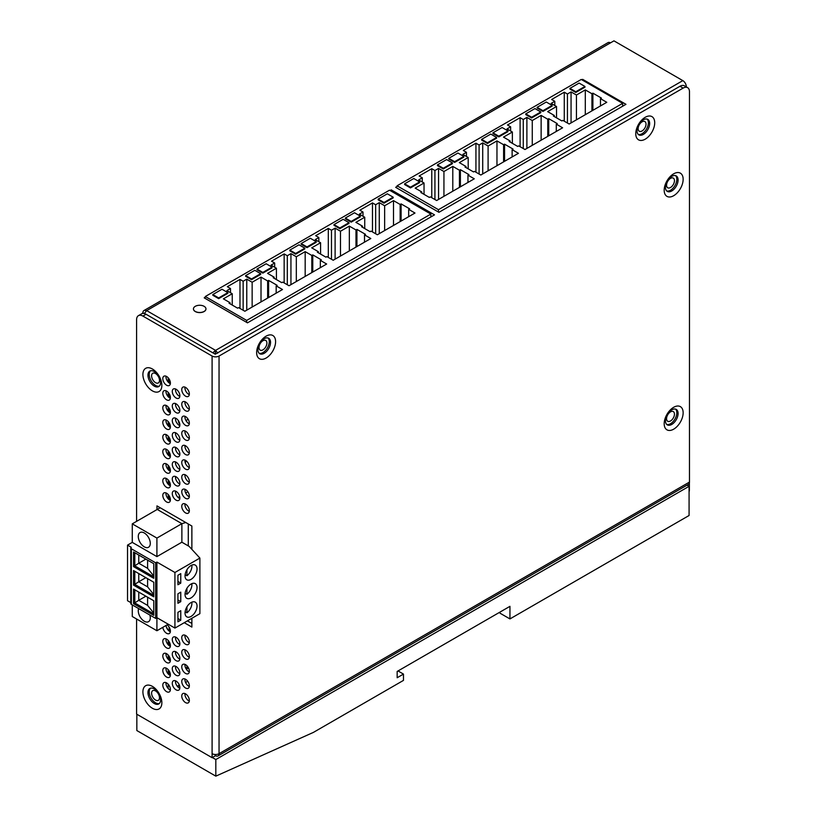 <?xml version="1.0" encoding="UTF-8"?>
<svg xmlns="http://www.w3.org/2000/svg" width="817" height="817" viewBox="0 0 817 817"><rect width="100%" height="100%" fill="white"/><g stroke="black" fill="none" stroke-linecap="round" stroke-linejoin="round"><path stroke-width="1.23" d="M151.594 375.83A5.586 3.227 -120 0 0 154.035 381.447A5.586 3.227 -120 0 0 158.335 382.948A5.586 3.227 -120 0 0 159.489 380.385A5.586 3.227 -120 0 0 157.058 374.768A5.586 3.227 -120 0 0 152.748 373.267A5.586 3.227 -120 0 0 151.594 375.83M151.594 693.204A5.586 3.227 -120 0 0 154.035 698.831A5.586 3.227 -120 0 0 158.335 700.322A5.586 3.227 -120 0 0 159.489 697.769A5.586 3.227 -120 0 0 157.058 692.152A5.586 3.227 -120 0 0 152.748 690.651A5.586 3.227 -120 0 0 151.594 693.204M259.009 347.552A5.586 3.227 120 0 0 260.163 350.115A5.586 3.227 120 0 0 264.473 348.614A5.586 3.227 120 0 0 266.904 342.997A5.586 3.227 120 0 0 265.75 340.444A5.586 3.227 120 0 0 261.45 341.935A5.586 3.227 120 0 0 259.009 347.552M638.128 128.678A5.586 3.227 120 0 0 639.282 131.231A5.586 3.227 120 0 0 643.582 129.74A5.586 3.227 120 0 0 646.022 124.113A5.586 3.227 120 0 0 644.868 121.559A5.586 3.227 120 0 0 640.559 123.05A5.586 3.227 120 0 0 638.128 128.678M666.56 185.224A5.586 3.227 120 0 0 667.714 187.777A5.586 3.227 120 0 0 672.023 186.286A5.586 3.227 120 0 0 674.454 180.659A5.586 3.227 120 0 0 673.3 178.106A5.586 3.227 120 0 0 669 179.597A5.586 3.227 120 0 0 666.56 185.224M666.56 418.692A5.586 3.227 120 0 0 667.714 421.255A5.586 3.227 120 0 0 672.023 419.754A5.586 3.227 120 0 0 674.454 414.137A5.586 3.227 120 0 0 673.3 411.584A5.586 3.227 120 0 0 669 413.075A5.586 3.227 120 0 0 666.56 418.692M168.966 378.792A10.049 5.801 60 0 1 168.179 381.866M166.219 626.608L168.088 630.06M168.179 640.436L168.179 644.746M168.179 655.03L168.179 659.339M168.179 669.623L168.179 673.933M168.179 684.217L168.179 688.527M168.179 377.781L168.179 382.09M168.179 392.364L168.179 396.684M168.179 406.958L168.179 411.268M168.179 421.552L168.179 425.861M168.179 436.145L168.179 440.455M168.179 450.739L168.179 455.049M168.179 465.333L168.179 469.642M168.179 479.926L168.179 484.236M168.179 494.51L168.179 497.767L167.597 498.104M205.894 296.867L204.199 297.848L247.48 322.838L434.511 214.861L391.231 189.871L390.087 190.535M397.685 186.143L395.653 187.318L438.933 212.308L625.965 104.321L582.674 79.341L581.867 79.8M686.3 86.898L686.3 86.633A4.912 2.839 -120 0 0 682.828 80.617L613.955 40.85L146.386 310.797A4.912 2.839 -120 0 0 143.925 310.562A4.912 2.839 -120 0 0 142.904 312.809L142.219 313.554M144.282 313.534L146.703 310.623L215.565 350.381L215.249 354.21L146.069 314.269L142.904 316.087A8.936 5.157 -120 0 0 138.441 315.648A8.936 5.157 -120 0 0 136.592 319.743L136.592 521.358M169.119 396.408A12.173 7.026 120 0 0 168.179 396.592M143.925 310.562L608.022 42.617A4.912 2.839 60 0 1 610.483 42.852M142.904 312.809L144.088 313.493M217.71 353.158A4.912 2.839 -120 0 0 215.249 350.564M682.828 80.617L215.565 350.381A4.912 2.839 120 0 0 215.351 350.503M215.249 350.575A4.912 2.839 120 0 0 213.104 352.975M187.859 666.886A5.586 3.227 -60 0 1 186.633 667.867M582.674 80.27L582.674 79.341M391.231 191.188L391.231 189.871M178.433 420.724A7.149 4.126 120 0 0 179.781 423.972M187.154 665.998A7.149 4.126 120 0 0 186.531 669.532M169.119 379.027L169.119 382.969M169.119 393.62L169.119 397.562M169.119 408.214L169.119 412.156M169.119 422.808L169.119 426.74M169.119 437.401L169.119 441.333M169.119 451.995L169.119 455.927M169.119 466.578L169.119 470.521M169.119 481.172L169.119 485.114M169.119 495.766L169.119 499.708M169.119 627.099L169.119 631.03M169.119 641.692L169.119 645.624M169.119 656.286L169.119 660.218M169.119 670.869L169.119 674.811M185.592 682.501L187.716 681.276M186.286 421.112A7.149 4.126 120 0 0 187.716 418.621M185.193 462.504A7.149 4.126 120 0 0 186.45 461.013M186.521 669.194A7.149 4.126 120 0 0 188.37 667.724M430.865 214.074L389.484 190.187L205.292 296.52L246.683 320.417L430.865 214.074L430.865 216.965M414.995 213.033L408.674 209.377L409.634 208.825L401.106 203.903L400.146 204.454L393.508 200.625L384.644 205.741L379.272 202.636L375.646 204.74L372.481 202.912L359.848 210.214L363.003 212.032L359.368 214.136L364.739 217.23L355.885 222.347L362.513 226.176L361.553 226.738L370.081 231.66L371.041 231.109L377.362 234.755L414.995 213.033M384 203.198L393.161 197.908L393.161 197.173L387.319 193.803L378.159 199.093L378.159 199.818L384 203.198L384 202.463L393.161 197.173M351.177 222.153L360.338 216.862L360.338 216.127L354.486 212.757L345.325 218.047L345.325 218.772L351.177 222.153L351.177 221.417L360.338 216.127M370.826 238.523L364.505 234.877L365.465 234.326L356.937 229.403L355.977 229.955L349.339 226.125L340.475 231.242L335.113 228.137L331.477 230.241L328.311 228.413L315.679 235.704L318.834 237.533L315.209 239.626L320.581 242.731L311.716 247.847L318.344 251.677L317.384 252.239L325.912 257.161L326.882 256.599L333.193 260.255L370.826 238.523M339.831 228.699L348.992 223.409L348.992 222.673L343.15 219.303L333.99 224.593L333.99 225.318L339.831 228.699L339.831 227.963L348.992 222.673M307.008 247.643L316.169 242.353L316.169 241.628L310.327 238.258L301.167 243.548L301.167 244.273L307.008 247.643L307.008 246.918L316.169 241.628M326.657 264.024L320.335 260.378L321.306 259.826L312.768 254.894L311.808 255.455L305.17 251.626L296.316 256.742L290.944 253.638L287.308 255.741L284.153 253.913L271.51 261.205L274.675 263.033L271.04 265.127L276.412 268.231L267.547 273.348L274.185 277.177L273.215 277.739L281.753 282.662L282.713 282.1L289.034 285.746L326.657 264.024M295.662 254.199L304.823 248.909L304.823 248.174L298.981 244.804L289.821 250.094L289.821 250.819L295.662 254.199L295.662 253.464L304.823 248.174M262.839 273.144L272 267.853L272 267.128L266.158 263.758L256.998 269.038L256.998 269.773L262.839 273.144L262.839 272.418L272 267.128M282.488 289.524L276.177 285.879L277.137 285.327L268.609 280.394L267.639 280.956L261.011 277.126L252.147 282.243L246.775 279.138L243.139 281.232L239.984 279.414L227.34 286.706L230.506 288.534L226.871 290.627L232.242 293.732L223.378 298.848L230.016 302.678L229.046 303.23L237.584 308.162L238.544 307.601L244.865 311.246L282.488 289.524M251.493 279.7L260.664 274.41L260.664 273.675L254.812 270.304L245.651 275.595L245.651 276.32L251.493 279.7L251.493 278.965L260.664 273.675M218.67 298.644L227.831 293.354L227.831 292.629L221.989 289.249L212.828 294.539L212.828 295.274L218.67 298.644L218.67 297.919L227.831 292.629M246.683 320.417L246.683 322.378M408.674 216.679L408.674 209.377M362.513 227.289L362.513 226.176M364.739 228.576L364.739 217.23M363.003 216.229L363.003 212.032M372.481 231.936L372.481 202.912M375.646 233.754L375.646 204.74M379.272 233.652L379.272 202.636M384.644 230.547L384.644 205.741M393.508 225.431L393.508 200.625M400.146 221.601L400.146 204.454M401.106 221.039L401.106 203.903M378.159 199.093L384 202.463M345.325 218.047L351.177 221.417M364.505 242.179L364.505 234.877M318.344 252.79L318.344 251.677M320.581 254.077L320.581 242.731M318.834 241.73L318.834 237.533M328.311 257.437L328.311 228.413M331.477 259.255L331.477 230.241M335.113 259.152L335.113 228.137M340.475 256.048L340.475 231.242M349.339 250.931L349.339 226.125M355.977 247.102L355.977 229.955M356.937 246.54L356.937 229.403M333.99 224.593L339.831 227.963M301.167 243.548L307.008 246.918M320.335 267.68L320.335 260.378M274.185 278.291L274.185 277.177M276.412 279.577L276.412 268.231M274.675 267.23L274.675 263.033M284.153 282.937L284.153 253.913M287.308 284.755L287.308 255.741M290.944 284.643L290.944 253.638M296.316 281.548L296.316 256.742M305.17 276.432L305.17 251.626M311.808 272.602L311.808 255.455M312.768 272.041L312.768 254.894M289.821 250.094L295.662 253.464M256.998 269.038L262.839 272.418M276.177 293.17L276.177 285.879M230.016 303.791L230.016 302.678M232.242 305.078L232.242 293.732M230.506 292.731L230.506 288.534M239.984 308.428L239.984 279.414M243.139 310.256L243.139 281.232M246.775 310.143L246.775 279.138M252.147 307.049L252.147 282.243M261.011 301.933L261.011 277.126M267.639 298.103L267.639 280.956M268.609 297.541L268.609 280.394M245.651 275.595L251.493 278.965M212.828 294.539L218.67 297.919M622.656 103.35L581.265 79.453L397.082 185.796L438.463 209.693L622.656 103.35L622.656 106.23M606.776 102.299L600.464 98.653L601.424 98.091L592.897 93.169L591.927 93.73L585.299 89.901L576.434 95.017L571.063 91.912L567.427 94.006L564.271 92.188L551.638 99.48L554.794 101.308L551.158 103.402L556.53 106.506L547.666 111.623L554.304 115.452L553.344 116.004L561.871 120.936L562.831 120.375L569.153 124.021L606.776 102.299M575.791 92.464L584.952 87.184L584.952 86.449L579.1 83.079L569.939 88.369L569.939 89.094L575.791 92.464L575.791 91.739L584.952 86.449M542.958 111.418L552.118 106.128L552.118 105.403L546.277 102.023L537.116 107.313L537.116 108.048L542.958 111.418L542.958 110.693L552.118 105.403M562.617 127.799L556.295 124.153L557.255 123.592L548.728 118.669L547.768 119.231L541.13 115.401L532.265 120.518L526.894 117.413L523.268 119.507L520.102 117.689L507.469 124.981L510.625 126.809L506.989 128.902L512.361 132.007L503.497 137.123L510.135 140.953L509.175 141.504L517.702 146.427L518.662 145.875L524.984 149.521L562.617 127.799M531.622 117.965L540.783 112.675L540.783 111.949L534.941 108.579L525.77 113.869L525.77 114.594L531.622 117.965L531.622 117.239L540.783 111.949M498.799 136.919L507.96 131.629L507.96 130.904L502.108 127.523L492.947 132.814L492.947 133.549L498.799 136.919L498.799 136.194L507.96 130.904M518.448 153.3L512.126 149.654L513.086 149.092L504.559 144.17L503.599 144.721L496.961 140.892L488.096 146.008L482.724 142.914L479.099 145.007L475.933 143.189L463.3 150.481L466.456 152.309L462.83 154.403L468.192 157.507L459.338 162.624L465.966 166.454L465.006 167.005L473.533 171.927L474.503 171.376L480.815 175.022L518.448 153.3M487.453 143.465L496.613 138.175L496.613 137.45L490.772 134.07L481.611 139.36L481.611 140.095L487.453 143.465L487.453 142.74L496.613 137.45M454.63 162.42L463.79 157.13L463.79 156.404L457.949 153.024L448.778 158.314L448.778 159.049L454.63 162.42L454.63 161.695L463.79 156.404M474.279 178.8L467.957 175.155L468.927 174.593L460.39 169.67L459.43 170.222L452.792 166.392L443.937 171.509L438.566 168.414L434.93 170.508L431.774 168.68L419.131 175.982L422.297 177.8L418.661 179.903L424.033 183.008L415.169 188.124L421.807 191.954L420.837 192.506L429.364 197.428L430.334 196.877L436.656 200.522L474.279 178.8M443.284 168.966L452.444 163.676L452.444 162.951L446.603 159.57L437.442 164.86L437.442 165.596L443.284 168.966L443.284 168.241L452.444 162.951M410.461 187.92L419.621 182.63L419.621 181.895L413.78 178.525L404.619 183.815L404.619 184.54L410.461 187.92L410.461 187.185L419.621 181.895M438.463 209.693L438.463 212.042M600.464 105.944L600.464 98.653M554.304 116.565L554.304 115.452M556.53 117.852L556.53 106.506M554.794 105.505L554.794 101.308M564.271 121.202L564.271 92.188M567.427 123.03L567.427 94.006M571.063 122.918L571.063 91.912M576.434 119.823L576.434 95.017M585.299 114.707L585.299 89.901M591.927 110.877L591.927 93.73M592.897 110.315L592.897 93.169M569.939 88.369L575.791 91.739M537.116 107.313L542.958 110.693M556.295 131.445L556.295 124.153M510.135 142.066L510.135 140.953M512.361 143.353L512.361 132.007M510.625 130.996L510.625 126.809M520.102 146.703L520.102 117.689M523.268 148.531L523.268 119.507M526.894 148.418L526.894 117.413M532.265 145.324L532.265 120.518M541.13 140.207L541.13 115.401M547.768 136.368L547.768 119.231M548.728 135.816L548.728 118.669M525.77 113.869L531.622 117.239M492.947 132.814L498.799 136.194M512.126 156.946L512.126 149.654M465.966 167.567L465.966 166.454M468.192 168.853L468.192 157.507M466.456 156.496L466.456 152.309M475.933 172.203L475.933 143.189M479.099 174.031L479.099 145.007M482.724 173.919L482.724 142.914M488.096 170.814L488.096 146.008M496.961 165.698L496.961 140.892M503.599 161.868L503.599 144.721M504.559 161.317L504.559 144.17M481.611 139.36L487.453 142.74M448.778 158.314L454.63 161.695M467.957 182.446L467.957 175.155M421.807 193.067L421.807 191.954M424.033 194.344L424.033 183.008M422.297 181.997L422.297 177.8M431.774 197.704L431.774 168.68M434.93 199.532L434.93 170.508M438.566 199.419L438.566 168.414M443.937 196.315L443.937 171.509M452.792 191.198L452.792 166.392M459.43 187.369L459.43 170.222M460.39 186.817L460.39 169.67M437.442 164.86L443.284 168.241M404.619 183.815L410.461 187.185M185.786 522.523L181.874 523.666L181.874 542.202L181.874 523.666L157.232 509.44L160.183 507.735M178.065 497.42L179.679 496.481M185.694 493.008L187.849 491.773M188.288 545.909L188.288 523.963M149.889 615.078A8.487 4.902 60 0 1 148.531 621.676A8.487 4.902 60 0 1 144.282 621.257A8.487 4.902 60 0 1 138.676 608.604M197.04 606.04A8.487 4.902 120 0 0 195.283 602.16A8.487 4.902 120 0 0 188.737 604.427A8.487 4.902 120 0 0 185.04 612.975A8.487 4.902 120 0 0 186.797 616.855A8.487 4.902 120 0 0 193.333 614.588A8.487 4.902 120 0 0 197.04 606.04M197.04 587.515A8.487 4.902 120 0 0 195.283 583.624A8.487 4.902 120 0 0 188.737 585.901A8.487 4.902 120 0 0 185.04 594.439A8.487 4.902 120 0 0 186.797 598.33A8.487 4.902 120 0 0 193.333 596.053A8.487 4.902 120 0 0 197.04 587.515M197.04 568.979A8.487 4.902 120 0 0 195.283 565.088A8.487 4.902 120 0 0 188.737 567.366A8.487 4.902 120 0 0 185.04 575.914A8.487 4.902 120 0 0 186.797 579.794A8.487 4.902 120 0 0 193.333 577.517A8.487 4.902 120 0 0 197.04 568.979M144.282 532.97A8.487 4.902 -120 0 0 140.034 532.551A8.487 4.902 -120 0 0 138.737 539.353A8.487 4.902 -120 0 0 144.282 546.839A8.487 4.902 -120 0 0 148.531 547.257A8.487 4.902 -120 0 0 149.828 540.456A8.487 4.902 -120 0 0 144.282 532.97M130.802 602.599L127.534 600.72L127.534 545.123L132.272 542.386L156.915 556.612L181.874 542.202L189.146 546.399L199.889 558.072L174.93 572.482L156.915 562.086L155.659 562.811L131.333 548.769L131.333 604.366A1.787 1.031 180 0 1 130.802 603.63L130.802 548.044A1.787 1.031 0 0 0 131.333 548.769M132.272 523.85L156.915 538.076L181.874 523.666L157.232 509.44L132.272 523.85L132.272 542.386M199.889 558.072L199.889 613.669L174.93 628.079L156.915 617.683L156.915 630.744L132.272 616.508L132.272 604.917M156.915 538.076L156.915 556.612M130.802 548.044A1.787 1.031 0 0 1 131.333 547.308L127.534 545.123M177.932 575.27L177.932 584.758L180.771 583.113L180.771 573.626L177.932 575.27M174.93 628.079L174.93 572.482M177.932 593.806L177.932 603.293L180.771 601.649L180.771 592.162L177.932 593.806M177.932 612.331L177.932 621.819L180.771 620.174L180.771 610.697L177.932 612.331M155.659 562.811L155.659 618.408L156.915 617.683L156.915 562.086M133.539 552.016L133.539 566.61L153.759 578.283L153.759 563.689L133.539 552.016M155.659 618.408L131.333 604.366M133.539 570.552L133.539 585.135L153.759 596.808L153.759 582.225L133.539 570.552M133.539 589.077L133.539 603.671L153.759 615.344L153.759 600.75L133.539 589.077M134.805 552.741L134.805 565.875L153.759 576.822M138.757 555.029L138.757 563.23L133.539 566.61M145.865 559.124L138.757 563.23L147.601 568.336L147.601 560.135M147.601 568.336L153.759 575.985M177.932 581.469L180.771 583.113M185.122 574.708L186.93 575.75A8.395 4.851 120 0 0 191.852 565.109M186.93 569.766L186.93 575.75M134.805 571.277L134.805 584.41L153.759 595.358M138.757 573.554L138.757 581.765L133.539 585.135M145.865 577.66L138.757 581.765L147.601 586.872L147.601 578.661M147.601 586.872L153.759 594.521M177.932 600.005L180.771 601.649M185.122 593.234L186.93 594.286A8.395 4.851 120 0 0 191.852 583.634M186.93 588.291L186.93 594.286M134.805 589.813L134.805 602.946L153.759 613.884M138.757 592.09L138.757 600.301L133.539 603.671M145.865 596.196L138.757 600.301L147.601 605.407L147.601 597.196M147.601 605.407L153.759 613.046M177.932 618.54L180.771 620.174M185.122 611.77L186.93 612.811A8.395 4.851 120 0 0 191.852 602.17M186.93 606.827L186.93 612.811M156.915 630.744L168.231 624.208M181.762 666.856A5.362 3.094 -120 0 0 184.101 672.248A5.362 3.094 -120 0 0 188.237 673.688A5.362 3.094 -120 0 0 189.35 671.227A5.362 3.094 -120 0 0 187.011 665.835A5.362 3.094 -120 0 0 182.875 664.395A5.362 3.094 -120 0 0 181.762 666.856M189.299 671.88A5.362 3.094 60 0 1 184.928 665.028A5.362 3.094 60 0 1 184.969 664.374M172.285 668.674A5.362 3.094 -120 0 0 174.624 674.076A5.362 3.094 -120 0 0 178.76 675.506A5.362 3.094 -120 0 0 179.873 673.055A5.362 3.094 -120 0 0 177.534 667.663A5.362 3.094 -120 0 0 173.398 666.223A5.362 3.094 -120 0 0 172.285 668.674M179.822 673.708A5.362 3.094 60 0 1 175.451 666.856A5.362 3.094 60 0 1 175.492 666.202M162.808 655.908A5.362 3.094 -120 0 0 165.146 661.3A5.362 3.094 -120 0 0 169.282 662.74A5.362 3.094 -120 0 0 170.396 660.289A5.362 3.094 -120 0 0 168.047 654.887A5.362 3.094 -120 0 0 163.921 653.457A5.362 3.094 -120 0 0 162.808 655.908M170.345 660.933A5.362 3.094 60 0 1 165.974 654.08A5.362 3.094 60 0 1 166.014 653.437M172.285 478.976A5.362 3.094 -120 0 0 174.624 484.369A5.362 3.094 -120 0 0 178.76 485.809A5.362 3.094 -120 0 0 179.873 483.358A5.362 3.094 -120 0 0 177.534 477.955A5.362 3.094 -120 0 0 173.398 476.525A5.362 3.094 -120 0 0 172.285 478.976M179.822 484.001A5.362 3.094 60 0 1 175.451 477.148A5.362 3.094 60 0 1 175.492 476.505M181.762 506.336A5.362 3.094 -120 0 0 184.101 511.728A5.362 3.094 -120 0 0 188.237 513.168A5.362 3.094 -120 0 0 189.35 510.717A5.362 3.094 -120 0 0 187.011 505.315A5.362 3.094 -120 0 0 182.875 503.885A5.362 3.094 -120 0 0 181.762 506.336M189.299 511.371A5.362 3.094 60 0 1 184.928 504.518A5.362 3.094 60 0 1 184.969 503.864M162.808 495.398A5.362 3.094 -120 0 0 165.146 500.79A5.362 3.094 -120 0 0 169.282 502.23A5.362 3.094 -120 0 0 170.396 499.769A5.362 3.094 -120 0 0 168.047 494.377A5.362 3.094 -120 0 0 163.921 492.937A5.362 3.094 -120 0 0 162.808 495.398M170.345 500.423A5.362 3.094 60 0 1 165.974 493.57A5.362 3.094 60 0 1 166.014 492.917M181.762 491.742A5.362 3.094 -120 0 0 184.101 497.144A5.362 3.094 -120 0 0 188.237 498.574A5.362 3.094 -120 0 0 189.35 496.123A5.362 3.094 -120 0 0 187.011 490.731A5.362 3.094 -120 0 0 182.875 489.291A5.362 3.094 -120 0 0 181.762 491.742M189.299 496.777A5.362 3.094 60 0 1 184.928 489.924A5.362 3.094 60 0 1 184.969 489.271M172.285 493.57A5.362 3.094 -120 0 0 174.624 498.962A5.362 3.094 -120 0 0 178.76 500.402A5.362 3.094 -120 0 0 179.873 497.951A5.362 3.094 -120 0 0 177.534 492.549A5.362 3.094 -120 0 0 173.398 491.119A5.362 3.094 -120 0 0 172.285 493.57M179.822 498.595A5.362 3.094 60 0 1 175.451 491.742A5.362 3.094 60 0 1 175.492 491.099M162.808 480.805A5.362 3.094 -120 0 0 165.146 486.197A5.362 3.094 -120 0 0 169.282 487.637A5.362 3.094 -120 0 0 170.396 485.175A5.362 3.094 -120 0 0 168.047 479.783A5.362 3.094 -120 0 0 163.921 478.343A5.362 3.094 -120 0 0 162.808 480.805M170.345 485.829A5.362 3.094 60 0 1 165.974 478.976A5.362 3.094 60 0 1 166.014 478.323M181.762 637.668A5.362 3.094 -120 0 0 184.101 643.061A5.362 3.094 -120 0 0 188.237 644.501A5.362 3.094 -120 0 0 189.35 642.05A5.362 3.094 -120 0 0 187.011 636.647A5.362 3.094 -120 0 0 182.875 635.217A5.362 3.094 -120 0 0 181.762 637.668M189.299 642.693A5.362 3.094 60 0 1 184.928 635.84A5.362 3.094 60 0 1 184.969 635.197M172.285 639.486A5.362 3.094 -120 0 0 174.624 644.889A5.362 3.094 -120 0 0 178.76 646.318A5.362 3.094 -120 0 0 179.873 643.867A5.362 3.094 -120 0 0 177.534 638.475A5.362 3.094 -120 0 0 173.398 637.035A5.362 3.094 -120 0 0 172.285 639.486M179.822 644.521A5.362 3.094 60 0 1 175.451 637.668A5.362 3.094 60 0 1 175.492 637.015M162.838 627.323A5.362 3.094 -120 0 0 165.381 632.358A5.362 3.094 -120 0 0 169.282 633.553A5.362 3.094 -120 0 0 170.396 631.102A5.362 3.094 -120 0 0 167.097 624.862M170.345 631.755A5.362 3.094 60 0 1 166.004 625.495M181.762 652.262A5.362 3.094 -120 0 0 184.101 657.654A5.362 3.094 -120 0 0 188.237 659.094A5.362 3.094 -120 0 0 189.35 656.633A5.362 3.094 -120 0 0 187.011 651.241A5.362 3.094 -120 0 0 182.875 649.801A5.362 3.094 -120 0 0 181.762 652.262M189.299 657.287A5.362 3.094 60 0 1 184.928 650.434A5.362 3.094 60 0 1 184.969 649.781M172.285 654.08A5.362 3.094 -120 0 0 174.624 659.482A5.362 3.094 -120 0 0 178.76 660.912A5.362 3.094 -120 0 0 179.873 658.461A5.362 3.094 -120 0 0 177.534 653.069A5.362 3.094 -120 0 0 173.398 651.629A5.362 3.094 -120 0 0 172.285 654.08M179.822 659.115A5.362 3.094 60 0 1 175.451 652.262A5.362 3.094 60 0 1 175.492 651.609M162.808 641.314A5.362 3.094 -120 0 0 165.146 646.707A5.362 3.094 -120 0 0 169.282 648.147A5.362 3.094 -120 0 0 170.396 645.696A5.362 3.094 -120 0 0 168.047 640.293A5.362 3.094 -120 0 0 163.921 638.863A5.362 3.094 -120 0 0 162.808 641.314M170.345 646.339A5.362 3.094 60 0 1 165.974 639.486A5.362 3.094 60 0 1 166.014 638.843M189.35 700.414A5.362 3.094 60 0 1 188.237 702.865A5.362 3.094 60 0 1 184.101 701.435A5.362 3.094 60 0 1 181.762 696.033A5.362 3.094 60 0 1 182.875 693.582A5.362 3.094 60 0 1 187.011 695.022A5.362 3.094 60 0 1 189.35 700.414M189.299 701.068A5.362 3.094 60 0 1 184.928 694.215A5.362 3.094 60 0 1 184.969 693.562M170.396 689.466A5.362 3.094 60 0 1 169.282 691.928A5.362 3.094 60 0 1 165.146 690.488A5.362 3.094 60 0 1 162.808 685.095A5.362 3.094 60 0 1 163.921 682.634A5.362 3.094 60 0 1 168.047 684.074A5.362 3.094 60 0 1 170.396 689.466M170.345 690.12A5.362 3.094 60 0 1 165.974 683.267A5.362 3.094 60 0 1 166.014 682.614M189.35 685.82A5.362 3.094 60 0 1 188.237 688.271A5.362 3.094 60 0 1 184.101 686.842A5.362 3.094 60 0 1 181.762 681.439A5.362 3.094 60 0 1 182.875 678.988A5.362 3.094 60 0 1 187.011 680.428A5.362 3.094 60 0 1 189.35 685.82M189.299 686.474A5.362 3.094 60 0 1 184.928 679.621A5.362 3.094 60 0 1 184.969 678.968M179.873 687.648A5.362 3.094 60 0 1 178.76 690.099A5.362 3.094 60 0 1 174.624 688.66A5.362 3.094 60 0 1 172.285 683.267A5.362 3.094 60 0 1 173.398 680.816A5.362 3.094 60 0 1 177.534 682.246A5.362 3.094 60 0 1 179.873 687.648M179.822 688.292A5.362 3.094 60 0 1 175.451 681.439A5.362 3.094 60 0 1 175.492 680.796M170.396 674.873A5.362 3.094 60 0 1 169.282 677.334A5.362 3.094 60 0 1 165.146 675.894A5.362 3.094 60 0 1 162.808 670.502A5.362 3.094 60 0 1 163.921 668.04A5.362 3.094 60 0 1 168.047 669.48A5.362 3.094 60 0 1 170.396 674.873M170.345 675.526A5.362 3.094 60 0 1 165.974 668.674A5.362 3.094 60 0 1 166.014 668.02M189.35 481.53A5.362 3.094 60 0 1 188.237 483.981A5.362 3.094 60 0 1 184.101 482.551A5.362 3.094 60 0 1 181.762 477.148A5.362 3.094 60 0 1 182.875 474.697A5.362 3.094 60 0 1 187.011 476.137A5.362 3.094 60 0 1 189.35 481.53M189.299 482.183A5.362 3.094 60 0 1 184.928 475.331A5.362 3.094 60 0 1 184.969 474.677M170.396 470.582A5.362 3.094 60 0 1 169.282 473.043A5.362 3.094 60 0 1 165.146 471.603A5.362 3.094 60 0 1 162.808 466.211A5.362 3.094 60 0 1 163.921 463.75A5.362 3.094 60 0 1 168.047 465.19A5.362 3.094 60 0 1 170.396 470.582M170.345 471.235A5.362 3.094 60 0 1 165.974 464.383A5.362 3.094 60 0 1 166.014 463.729M189.35 466.936A5.362 3.094 60 0 1 188.237 469.397A5.362 3.094 60 0 1 184.101 467.957A5.362 3.094 60 0 1 181.762 462.565A5.362 3.094 60 0 1 182.875 460.104A5.362 3.094 60 0 1 187.011 461.544A5.362 3.094 60 0 1 189.35 466.936M189.299 467.59A5.362 3.094 60 0 1 184.928 460.737A5.362 3.094 60 0 1 184.969 460.083M179.873 468.764A5.362 3.094 60 0 1 178.76 471.215A5.362 3.094 60 0 1 174.624 469.785A5.362 3.094 60 0 1 172.285 464.383A5.362 3.094 60 0 1 173.398 461.932A5.362 3.094 60 0 1 177.534 463.372A5.362 3.094 60 0 1 179.873 468.764M179.822 469.418A5.362 3.094 60 0 1 175.451 462.565A5.362 3.094 60 0 1 175.492 461.911M170.396 455.998A5.362 3.094 60 0 1 169.282 458.449A5.362 3.094 60 0 1 165.146 457.009A5.362 3.094 60 0 1 162.808 451.617A5.362 3.094 60 0 1 163.921 449.166A5.362 3.094 60 0 1 168.047 450.596A5.362 3.094 60 0 1 170.396 455.998M170.345 456.642A5.362 3.094 60 0 1 165.974 449.789A5.362 3.094 60 0 1 166.014 449.146M189.35 452.342A5.362 3.094 60 0 1 188.237 454.803A5.362 3.094 60 0 1 184.101 453.364A5.362 3.094 60 0 1 181.762 447.971A5.362 3.094 60 0 1 182.875 445.51A5.362 3.094 60 0 1 187.011 446.95A5.362 3.094 60 0 1 189.35 452.342M189.299 452.996A5.362 3.094 60 0 1 184.928 446.143A5.362 3.094 60 0 1 184.969 445.49M179.873 454.17A5.362 3.094 60 0 1 178.76 456.621A5.362 3.094 60 0 1 174.624 455.192A5.362 3.094 60 0 1 172.285 449.789A5.362 3.094 60 0 1 173.398 447.338A5.362 3.094 60 0 1 177.534 448.778A5.362 3.094 60 0 1 179.873 454.17M179.822 454.824A5.362 3.094 60 0 1 175.451 447.971A5.362 3.094 60 0 1 175.492 447.318M170.396 441.405A5.362 3.094 60 0 1 169.282 443.856A5.362 3.094 60 0 1 165.146 442.416A5.362 3.094 60 0 1 162.808 437.024A5.362 3.094 60 0 1 163.921 434.573A5.362 3.094 60 0 1 168.047 436.002A5.362 3.094 60 0 1 170.396 441.405M170.345 442.048A5.362 3.094 60 0 1 165.974 435.195A5.362 3.094 60 0 1 166.014 434.552M189.35 437.759A5.362 3.094 60 0 1 188.237 440.21A5.362 3.094 60 0 1 184.101 438.77A5.362 3.094 60 0 1 181.762 433.378A5.362 3.094 60 0 1 182.875 430.927A5.362 3.094 60 0 1 187.011 432.356A5.362 3.094 60 0 1 189.35 437.759M189.299 438.402A5.362 3.094 60 0 1 184.928 431.55A5.362 3.094 60 0 1 184.969 430.906M179.873 439.577A5.362 3.094 60 0 1 178.76 442.028A5.362 3.094 60 0 1 174.624 440.598A5.362 3.094 60 0 1 172.285 435.195A5.362 3.094 60 0 1 173.398 432.744A5.362 3.094 60 0 1 177.534 434.184A5.362 3.094 60 0 1 179.873 439.577M179.822 440.23A5.362 3.094 60 0 1 175.451 433.378A5.362 3.094 60 0 1 175.492 432.724M170.396 426.811A5.362 3.094 60 0 1 169.282 429.262A5.362 3.094 60 0 1 165.146 427.832A5.362 3.094 60 0 1 162.808 422.43A5.362 3.094 60 0 1 163.921 419.979A5.362 3.094 60 0 1 168.047 421.419A5.362 3.094 60 0 1 170.396 426.811M170.345 427.465A5.362 3.094 60 0 1 165.974 420.612A5.362 3.094 60 0 1 166.014 419.958M189.35 423.165A5.362 3.094 60 0 1 188.237 425.616A5.362 3.094 60 0 1 184.101 424.176A5.362 3.094 60 0 1 181.762 418.784A5.362 3.094 60 0 1 182.875 416.333A5.362 3.094 60 0 1 187.011 417.763A5.362 3.094 60 0 1 189.35 423.165M189.299 423.809A5.362 3.094 60 0 1 184.928 416.956A5.362 3.094 60 0 1 184.969 416.313M179.873 424.983A5.362 3.094 60 0 1 178.76 427.444A5.362 3.094 60 0 1 174.624 426.004A5.362 3.094 60 0 1 172.285 420.612A5.362 3.094 60 0 1 173.398 418.151A5.362 3.094 60 0 1 177.534 419.591A5.362 3.094 60 0 1 179.873 424.983M179.822 425.637A5.362 3.094 60 0 1 175.451 418.784A5.362 3.094 60 0 1 175.492 418.13M170.396 412.217A5.362 3.094 60 0 1 169.282 414.668A5.362 3.094 60 0 1 165.146 413.239A5.362 3.094 60 0 1 162.808 407.836A5.362 3.094 60 0 1 163.921 405.385A5.362 3.094 60 0 1 168.047 406.825A5.362 3.094 60 0 1 170.396 412.217M170.345 412.871A5.362 3.094 60 0 1 165.974 406.018A5.362 3.094 60 0 1 166.014 405.365M189.35 408.571A5.362 3.094 60 0 1 188.237 411.022A5.362 3.094 60 0 1 184.101 409.583A5.362 3.094 60 0 1 181.762 404.19A5.362 3.094 60 0 1 182.875 401.739A5.362 3.094 60 0 1 187.011 403.169A5.362 3.094 60 0 1 189.35 408.571M189.299 409.225A5.362 3.094 60 0 1 184.928 402.373A5.362 3.094 60 0 1 184.969 401.719M179.873 410.389A5.362 3.094 60 0 1 178.76 412.851A5.362 3.094 60 0 1 174.624 411.411A5.362 3.094 60 0 1 172.285 406.018A5.362 3.094 60 0 1 173.398 403.557A5.362 3.094 60 0 1 177.534 404.997A5.362 3.094 60 0 1 179.873 410.389M179.822 411.043A5.362 3.094 60 0 1 175.451 404.19A5.362 3.094 60 0 1 175.492 403.537M170.396 397.624A5.362 3.094 60 0 1 169.282 400.075A5.362 3.094 60 0 1 165.146 398.645A5.362 3.094 60 0 1 162.808 393.253A5.362 3.094 60 0 1 163.921 390.792A5.362 3.094 60 0 1 168.047 392.231A5.362 3.094 60 0 1 170.396 397.624M170.345 398.277A5.362 3.094 60 0 1 165.974 391.425A5.362 3.094 60 0 1 166.014 390.771M189.35 393.978A5.362 3.094 60 0 1 188.237 396.429A5.362 3.094 60 0 1 184.101 394.999A5.362 3.094 60 0 1 181.762 389.597A5.362 3.094 60 0 1 182.875 387.146A5.362 3.094 60 0 1 187.011 388.586A5.362 3.094 60 0 1 189.35 393.978M189.299 394.631A5.362 3.094 60 0 1 184.928 387.779A5.362 3.094 60 0 1 184.969 387.125M179.873 395.806A5.362 3.094 60 0 1 178.76 398.257A5.362 3.094 60 0 1 174.624 396.817A5.362 3.094 60 0 1 172.285 391.425A5.362 3.094 60 0 1 173.398 388.974A5.362 3.094 60 0 1 177.534 390.403A5.362 3.094 60 0 1 179.873 395.806M179.822 396.449A5.362 3.094 60 0 1 175.451 389.597A5.362 3.094 60 0 1 175.492 388.953M170.396 383.03A5.362 3.094 60 0 1 169.282 385.491A5.362 3.094 60 0 1 165.146 384.051A5.362 3.094 60 0 1 162.808 378.659A5.362 3.094 60 0 1 163.921 376.198A5.362 3.094 60 0 1 168.047 377.638A5.362 3.094 60 0 1 170.396 383.03M170.345 383.684A5.362 3.094 60 0 1 165.974 376.831A5.362 3.094 60 0 1 166.014 376.177M673.668 429.18A13.399 7.741 -60 0 1 664.19 423.717A13.399 7.741 -60 0 1 673.668 407.295A13.399 7.741 -60 0 1 683.145 412.769A13.399 7.741 -60 0 1 673.668 429.18M671.768 409.848A8.936 5.157 120 0 0 665.926 417.722A8.936 5.157 120 0 0 667.305 424.881A8.936 5.157 120 0 0 671.768 424.442A8.936 5.157 120 0 0 677.61 416.568A8.936 5.157 120 0 0 676.241 409.409A8.936 5.157 120 0 0 671.768 409.848M666.713 424.442A8.936 5.157 120 0 0 670.512 423.717A8.936 5.157 120 0 0 676.159 416.415A8.936 5.157 120 0 0 675.557 409.123M673.668 195.712A13.399 7.741 -60 0 1 664.19 190.238A13.399 7.741 -60 0 1 673.668 173.817A13.399 7.741 -60 0 1 683.145 179.291A13.399 7.741 -60 0 1 673.668 195.712M671.768 176.37A8.936 5.157 120 0 0 665.926 184.244A8.936 5.157 120 0 0 667.305 191.403A8.936 5.157 120 0 0 671.768 190.964A8.936 5.157 120 0 0 677.61 183.09A8.936 5.157 120 0 0 676.241 175.931A8.936 5.157 120 0 0 671.768 176.37M666.713 190.964A8.936 5.157 120 0 0 670.512 190.238A8.936 5.157 120 0 0 676.159 182.937A8.936 5.157 120 0 0 675.557 175.645M645.236 139.166A13.399 7.741 -60 0 1 635.759 133.692A13.399 7.741 -60 0 1 645.236 117.28A13.399 7.741 -60 0 1 654.713 122.744A13.399 7.741 -60 0 1 645.236 139.166M643.336 119.823A8.936 5.157 120 0 0 637.495 127.697A8.936 5.157 120 0 0 638.863 134.866A8.936 5.157 120 0 0 643.336 134.417A8.936 5.157 120 0 0 649.168 126.543A8.936 5.157 120 0 0 647.799 119.384A8.936 5.157 120 0 0 643.336 119.823M638.281 134.417A8.936 5.157 120 0 0 642.07 133.692A8.936 5.157 120 0 0 647.728 126.39A8.936 5.157 120 0 0 647.125 119.098M266.117 358.04A13.399 7.741 -60 0 1 256.64 352.576A13.399 7.741 -60 0 1 266.117 336.155A13.399 7.741 -60 0 1 275.595 341.629A13.399 7.741 -60 0 1 266.117 358.04M264.218 338.708A8.936 5.157 120 0 0 258.386 346.582A8.936 5.157 120 0 0 259.755 353.741A8.936 5.157 120 0 0 264.218 353.301A8.936 5.157 120 0 0 270.059 345.428A8.936 5.157 120 0 0 268.691 338.269A8.936 5.157 120 0 0 264.218 338.708M259.163 353.301A8.936 5.157 120 0 0 262.962 352.576A8.936 5.157 120 0 0 268.609 345.274A8.936 5.157 120 0 0 268.017 337.983M142.904 691.846A13.399 7.741 60 0 1 152.381 686.372A13.399 7.741 60 0 1 161.858 702.783A13.399 7.741 60 0 1 152.381 708.257A13.399 7.741 60 0 1 142.904 691.846M160.602 699.863A8.936 5.157 -120 0 0 156.701 690.876A8.936 5.157 -120 0 0 149.817 688.476A8.936 5.157 -120 0 0 147.959 692.571A8.936 5.157 -120 0 0 151.86 701.558A8.936 5.157 -120 0 0 158.753 703.958A8.936 5.157 -120 0 0 160.602 699.863M150.491 688.19A8.936 5.157 -120 0 0 149.225 691.846A8.936 5.157 -120 0 0 152.718 700.383A8.936 5.157 -120 0 0 159.335 703.519M142.904 374.462A13.399 7.741 60 0 1 152.381 368.988A13.399 7.741 60 0 1 161.858 385.41A13.399 7.741 60 0 1 152.381 390.873A13.399 7.741 60 0 1 142.904 374.462M160.602 382.489A8.936 5.157 -120 0 0 156.701 373.492A8.936 5.157 -120 0 0 149.817 371.102A8.936 5.157 -120 0 0 147.959 375.187A8.936 5.157 -120 0 0 151.86 384.184A8.936 5.157 -120 0 0 158.753 386.574A8.936 5.157 -120 0 0 160.602 382.489M150.491 370.816A8.936 5.157 -120 0 0 149.225 374.462A8.936 5.157 -120 0 0 152.718 382.999A8.936 5.157 -120 0 0 159.335 386.135M191.872 549.371L191.872 526.036L156.966 505.886L156.966 509.594M184.254 622.687L191.872 627.088L191.872 618.295M136.592 619L136.592 714.099L212.093 757.686L212.093 753.672A4.912 2.839 0 0 0 219.048 753.672A4.912 2.839 60 0 1 218.027 755.929L688.445 484.328A4.912 2.839 -120 0 0 689.466 482.081L689.466 91.739A8.936 5.157 120 0 0 687.608 87.654A8.936 5.157 120 0 0 683.145 88.093L219.048 356.038A4.912 2.839 180 0 1 212.093 356.038L142.904 316.087M191.872 623.442L187.42 620.869M138.441 315.648L141.596 313.83A8.936 5.157 60 0 1 146.069 314.269M212.093 757.686L215.249 755.868L215.249 754.499M218.027 755.929A4.912 2.839 60 0 1 215.565 755.684L215.249 755.5M683.145 88.093L679.989 86.265L215.249 354.21M679.989 86.265A8.936 5.157 -60 0 1 684.452 85.826L687.608 87.654M398.032 670.951L403.475 674.096L403.475 680.387L313.442 732.379L215.821 776.15L215.821 759.555L689.078 486.319L687.046 485.145M215.821 759.555L212.338 757.543M136.837 714.242L136.837 730.551L215.821 776.15M689.078 486.319L689.078 515.496L509.951 618.918L509.951 606.337L397.164 671.451L397.164 677.742L403.475 674.096M509.951 618.918L499.994 613.179L499.994 612.086M689.374 482.949L689.374 490.149A13.399 7.741 180 0 1 689.078 491.752M194.773 311.103A6.25 3.615 180 0 1 193.445 308.877A6.25 3.615 180 0 1 195.835 306.038A6.25 3.615 180 0 1 204.618 306.651A6.25 3.615 180 0 1 205.955 308.877A6.25 3.615 180 0 1 203.556 311.716A6.25 3.615 180 0 1 194.773 311.103M205.955 308.928A6.25 3.615 180 0 1 205.955 308.989A6.25 3.615 180 0 1 201.738 312.4A6.25 3.615 180 0 1 194.773 311.216A6.25 3.615 180 0 1 193.445 308.989A6.25 3.615 180 0 1 193.445 308.928M179.536 685.647L177.677 686.719M179.311 685.044L177.269 686.229M212.093 753.672L212.093 356.038M219.048 356.038L219.048 753.672L689.466 482.081M169.119 423.359L168.179 422.808"/></g></svg>
